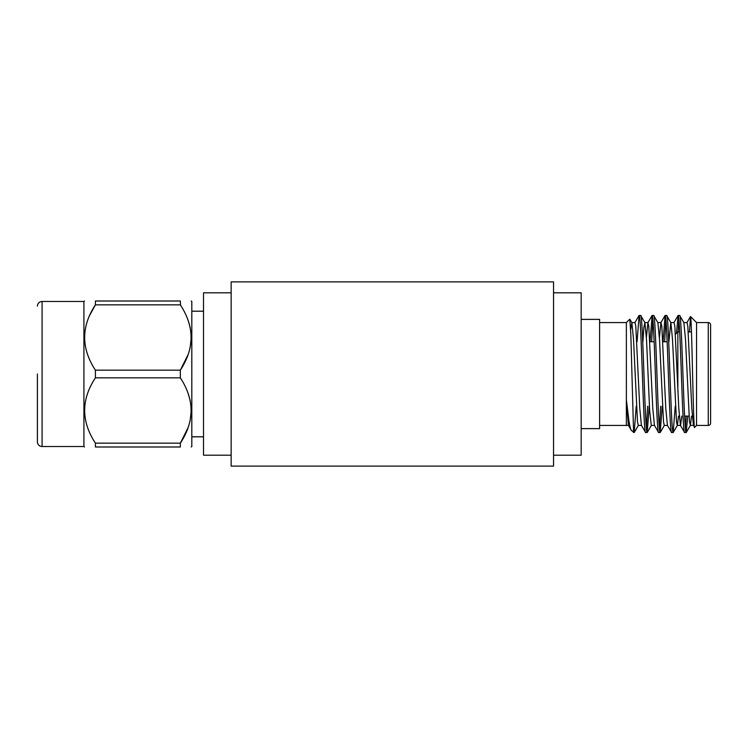 <?xml version="1.0" encoding="UTF-8"?>
<svg xmlns="http://www.w3.org/2000/svg" width="748" height="748" viewBox="0 0 748 748"><rect width="100%" height="100%" fill="white"/><g stroke="black" fill="none" stroke-linecap="round" stroke-linejoin="round"><path stroke-width="1.12" d="M203.521 311.196L191.815 311.196M203.521 436.804L191.815 436.804M37.4 434.831L37.4 441.853A4.675 4.675 0 0 0 42.075 446.528L83.916 446.528L83.916 301.472L42.075 301.472L42.075 446.528M37.4 441.853L37.4 374M37.4 306.147A4.675 4.675 0 0 1 42.075 301.472M188.187 427.445L180.333 443.162L180.333 446.995L95.407 446.995L95.407 443.162L180.333 443.162C194.648 421.461 194.648 399.684 180.333 377.834L180.52 378.123M180.333 446.995C194.648 446.995 194.648 446.995 180.333 446.995C194.648 446.995 194.648 446.995 180.333 446.995M95.407 446.995C81.083 446.995 81.083 446.995 95.407 446.995M188.187 393.551L190.16 400.442M191.264 410.502L190.16 420.554M188.187 354.449L180.333 370.166L180.333 377.834L95.407 377.834C81.093 399.535 81.093 421.311 95.407 443.162L95.389 443.134M89.592 315.506L95.398 304.847L95.407 301.005L180.333 301.005L180.52 305.128M188.187 320.555L190.16 327.446M191.264 337.507L190.16 347.558M180.333 304.838L95.407 304.838C81.093 326.539 81.093 348.316 95.407 370.166L180.333 370.166C194.648 348.465 194.648 326.689 180.333 304.838M180.333 301.005C194.648 301.005 194.648 301.005 180.333 301.005M95.407 301.005C81.083 301.005 81.083 301.005 95.407 301.005C81.083 301.005 81.083 301.005 95.407 301.005M95.407 377.834L95.407 370.166M191.264 301.005L191.815 301.472L191.815 446.528L191.264 446.995M231.151 374L231.151 466.116L553.548 466.116L553.548 281.884L231.151 281.884L231.151 374M231.151 455.195L203.521 455.195L203.521 292.805L231.151 292.805M581.177 319.377L599.606 319.377L599.606 428.623L581.177 428.623M553.548 455.195L581.177 455.195L581.177 292.805L553.548 292.805M599.606 322.575L626.375 322.575L626.375 399.918L628.9 420.647C629.938 426.837 630.798 430.128 631.48 430.521L628.404 425.303L626.375 399.918L626.375 425.416L599.606 425.425M631.471 430.521L634.192 432.494L633.444 428.595L633.444 432.494M633.444 427.706L630.816 333.889L629.797 319.153L631.901 322.687L630.658 329.812M626.375 322.575L629.797 319.153M690.507 316.526L696.566 322.584L696.547 425.425L694.63 427.332M689.488 332.009L690.516 316.516C691.872 315.647 693.284 433.307 694.64 427.342L693.405 425.322M684.607 432.494L686.178 432.494C684.018 436.075 681.849 311.925 679.68 315.506L678.109 315.506C680.269 311.925 682.438 436.075 684.607 432.494L680.4 425.322M691.535 416.112L690.395 425.313L689.488 421.722L685.523 339.723L683.896 322.697L679.68 315.506M645.608 432.494L647.188 432.494C645.028 436.075 642.85 311.925 640.69 315.506L639.11 315.506C641.27 311.925 643.448 436.075 645.608 432.494L641.401 425.313M651.302 425.416L649.657 410.802L646.534 339.714L644.898 322.687L640.69 315.506M658.605 432.494L660.185 432.494C658.025 436.075 655.846 311.925 653.687 315.506L652.106 315.506C654.276 311.925 656.445 436.075 658.605 432.494L654.397 425.313M667.543 425.416L664.271 425.416L663.495 421.722L659.53 339.714L657.894 322.697L653.687 315.506M671.601 432.494L673.181 432.494C671.021 436.075 668.843 311.925 666.683 315.506L665.103 315.506C667.272 311.925 669.441 436.075 671.601 432.494L667.403 425.313M681.821 416.112L680.549 425.416L677.267 425.416L676.491 421.722L672.527 339.714L670.891 322.697L666.683 315.506M639.11 315.506L637.062 341.761M636.239 406.239L634.192 432.494M652.106 315.506L650.059 341.761M647.665 406.239L646.394 428.155M652.901 319.845L651.639 341.761M649.236 406.239L647.188 432.494M665.103 315.506L663.055 341.761M660.662 406.239L659.399 428.155M665.898 319.845L664.635 341.761M662.232 406.239L660.185 432.494M678.109 315.506L676.426 333.299M678.894 319.845L678.081 331.888M675.238 406.239L673.181 432.494M696.547 425.425L708.263 425.425A2.338 2.338 0 0 0 710.6 423.078L710.6 324.922A2.338 2.338 0 0 0 708.263 322.575L696.566 322.575M675.509 334.225L677.847 331.888L679.708 331.888M688.319 331.888L691.47 331.888M684.579 416.112L688.992 416.112M677.847 331.888L677.847 386.987L677.847 331.888M649.9 341.761L654.163 341.761M662.906 341.761L667.16 341.761M687.786 416.112L686.178 432.494M678.539 416.112L677.389 425.303L673.294 432.4M680.428 425.303L678.791 408.286L674.827 326.278L674.042 322.584L670.769 322.584L668.899 341.761M644.898 322.687L643.86 327.531L642.906 341.761M641.532 425.416L638.268 425.416L637.492 421.722L633.528 339.714L631.901 322.687M693.424 425.313L691.797 408.286L687.823 326.278L687.047 322.584L683.765 322.584M667.422 425.303L665.785 408.286L661.821 326.278L660.914 322.697L659.409 337.498M654.416 425.303L652.78 408.286L648.815 326.278L647.908 322.687L646.403 337.442M641.41 425.303L639.774 408.277L635.809 326.278L635.033 322.584L631.77 322.584M686.898 322.678L690.516 316.516M686.206 416.112L685.392 428.155M708.263 425.425L708.263 322.575M83.916 446.528L84.477 446.995M83.916 301.472L84.477 301.005M686.29 432.4L690.395 425.303M664.392 425.303L660.297 432.4M651.396 425.313L647.3 432.4M638.399 425.313L634.295 432.4M673.901 322.687L677.997 315.6M660.905 322.687L665 315.6M647.899 322.687L652.004 315.6M634.902 322.687L638.998 315.6M693.555 425.416L690.264 425.416M661.045 322.584L657.773 322.584M654.537 425.416L651.274 425.416M648.039 322.584L644.767 322.584M628.526 425.416L626.375 425.416"/></g></svg>
